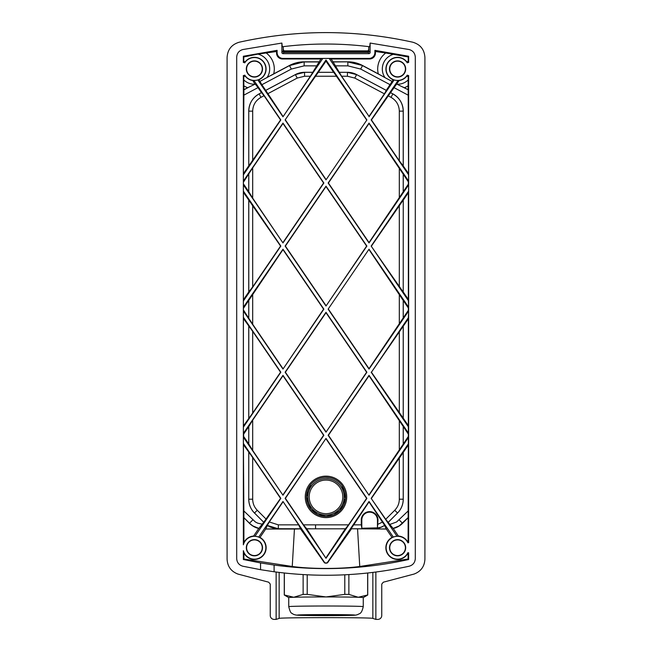 <?xml version="1.0" encoding="UTF-8"?>
<svg xmlns="http://www.w3.org/2000/svg" width="652" height="652" viewBox="0 0 652 652"><rect width="100%" height="100%" fill="white"/><g stroke="black" fill="none" stroke-linecap="round" stroke-linejoin="round"><path stroke-width="0.98" d="M375.87 572.032L375.87 619.4L377.834 619.4A3.92 3.912 18.4 0 0 381.746 615.488L381.746 584.102L383.311 582.195L414.118 574.045C420.923 571.413 424.525 566.458 424.917 559.18L424.917 57.466C424.403 49.536 420.336 44.45 412.716 42.201C354.892 29.405 297.084 29.405 239.284 42.201C231.664 44.45 227.597 49.536 227.083 57.466L227.083 559.18C227.475 566.458 231.077 571.413 237.882 574.045L268.689 582.195L270.254 584.102L270.254 615.488A3.92 3.912 -18.4 0 0 274.166 619.4L276.13 619.4L276.13 572.032M370.116 52.478A1.182 1.174 -135 0 1 368.95 53.651L283.049 53.651A1.182 1.174 -45 0 1 281.884 52.478L281.884 43.056L282.292 46.757A352.406 352.406 0 0 1 369.708 46.757L370.116 43.056L370.116 52.478L368.869 51.231A1.174 1.165 -45 0 1 367.704 52.396L284.296 52.396A1.174 1.165 45 0 1 283.131 51.231L283.253 48.305A2.779 1.174 -87.7 0 0 284.337 50.856L367.663 50.856A2.779 1.174 -92.3 0 0 368.747 48.305L368.747 46.634M246.595 68.99A7.832 7.832 0 0 0 254.427 76.822A7.832 7.832 0 0 0 262.251 68.99A7.832 7.832 0 0 0 254.427 61.158A7.832 7.832 0 0 0 246.595 68.99M246.586 547.737A7.84 7.84 0 0 0 254.427 555.569A7.84 7.84 0 0 0 262.259 547.737A7.84 7.84 0 0 0 254.427 539.897A7.84 7.84 0 0 0 246.586 547.737M283.253 46.634L283.253 48.305M292.251 566.482L294.435 529.041L265.706 529.041L259.985 537.419A11.72 11.72 0 0 1 262.552 556.18A11.72 11.72 0 0 1 243.905 552.904L243.905 559.017L292.251 566.482C311.273 569.106 340.743 569.098 359.749 566.482L408.095 559.017L408.641 559.522C364.126 569.359 319.284 571.201 274.101 565.048L260.555 562.937L260.555 569.685L274.101 571.763C319.447 577.827 364.468 575.985 409.154 566.221C412.985 565.113 415.031 562.562 415.3 558.585L415.3 57.189C415.031 53.203 412.985 50.66 409.154 49.544L370.116 43.056M328.421 309.146L369.024 368.665L408.348 310.303L408.6 311.069L369.024 369.089L328.127 309.146L369.024 249.194L408.6 307.214L408.348 307.988L403.254 300.531L403.254 317.76M403.254 300.531L369.024 249.626M361.281 519.986A8.346 8.346 0 0 1 369.627 511.641A8.346 8.346 0 0 1 377.981 519.986L377.451 527.859L377.451 519.986A7.824 7.824 0 0 0 369.627 512.162A7.824 7.824 0 0 0 361.811 519.986L361.811 528.242L361.281 524.852L361.281 519.986L361.811 519.986M369.032 58.427L369.578 58.973L331.102 58.973L333.05 61.834L347.866 61.834A31.312 31.288 -76 0 1 362.545 65.493L378.299 73.872A19.886 19.886 0 0 1 385.756 53.008L375.438 51.508L374.892 50.343L374.892 52.559A5.876 5.868 -135 0 1 369.032 58.427L282.968 58.427A5.876 5.868 -45 0 1 277.108 52.559L277.108 50.343L243.359 56.251L243.767 56.96L257.866 54.124L276.562 51.508L276.562 53.105A5.876 5.868 -45 0 0 282.422 58.973L320.898 58.973L322.781 58.468L282.976 116.814L310.36 76.243L320.898 58.973M266.244 53.008A19.886 19.886 0 0 1 273.701 73.872L259.936 81.402L258.836 79.78L257.825 79.943A11.475 11.475 0 0 1 253.913 80.457L280.841 119.935L243.4 174.834L243.4 181.077L282.976 123.057L323.873 183.008L282.976 242.952L243.4 184.932L243.4 191.183L280.841 246.073L243.4 300.971L243.4 307.214L282.976 249.194L323.873 309.146L282.976 369.089L243.4 311.069L243.4 317.32L280.841 372.219L243.4 427.109L243.4 433.36L282.976 375.34L323.873 435.283L282.976 495.235L243.4 437.215L243.4 443.458L280.841 498.356L254.973 536.278A11.467 11.467 0 0 1 258.681 537.085L282.976 501.478L324.549 562.423A1.785 1.76 -90 0 0 327.451 562.423L369.024 501.478L393.319 537.085A11.467 11.467 0 0 1 397.027 536.278L398.396 536.042A11.72 11.72 0 0 1 407.378 541.315L408.095 541.095L408.348 444.99L403.254 452.455L403.254 499.22A19.568 19.56 22.5 0 1 397.533 513.043L394.737 510.263L385.723 519.277L389.594 524.232L390.833 524.102L396.636 521.959L408.348 510.76M318.95 61.834L304.134 61.834A31.312 31.288 -104 0 0 289.455 65.493L273.701 73.872M369.578 58.973A5.876 5.868 -135 0 0 375.438 53.105L375.438 51.508M253.604 536.042L258.746 528.503A19.568 19.56 -67.5 0 1 249.455 523.312L243.905 517.761L243.905 542.57A11.72 11.72 0 0 1 253.604 536.042L254.973 536.278M386.497 528.951L373.751 528.951L379.277 528.055L384.59 525.471L386.294 529.041L351.102 528.764L373.669 528.764L381.575 527.093L384.647 525.39L369.024 501.901L351.102 528.764M374.892 50.343L408.641 56.251L408.641 62.364L407.207 62.788A11.451 11.451 0 0 0 390.075 60.334A11.451 11.451 0 0 0 390.075 77.645A11.451 11.451 0 0 0 407.207 75.192L408.641 75.616L408.641 542.619L407.899 542.79A11.451 11.451 0 0 0 390.442 538.78A11.451 11.451 0 0 0 390.442 556.694A11.451 11.451 0 0 0 407.899 552.684L408.641 552.847L408.641 559.522M407.337 541.217L407.916 542.831M408.054 540.997L408.657 542.668M359.749 566.482L357.565 529.041M408.095 559.017L408.095 554.371L407.378 554.159A11.72 11.72 0 0 1 388.942 555.659A11.72 11.72 0 0 1 392.015 537.419L386.294 529.041M247.687 87.702L243.905 89.715L243.767 79.903A15.257 15.257 0 0 0 254.956 84.238L247.687 87.702A19.886 19.886 0 0 1 243.905 85.86M407.231 75.135L406.661 76.455M390.564 92.633L371.444 119.935L399.317 160.791L403.221 165.934L403.221 111.15C402.944 103.481 399.489 97.735 392.854 93.888L390.564 92.633L399.146 80.546A11.663 11.663 0 0 0 406.832 76.08L408.233 76.553L408.095 85.86A19.886 19.886 0 0 1 404.313 87.702L408.095 89.715L408.095 85.86M246.317 68.99A8.101 8.101 0 0 0 254.427 77.091A8.101 8.101 0 0 0 258.379 61.924A8.101 8.101 0 0 0 246.317 68.99M393.621 554.803A8.101 8.101 0 0 0 405.683 547.737A8.101 8.101 0 0 0 397.573 539.636A8.101 8.101 0 0 0 393.621 554.803M389.749 547.737A7.832 7.832 0 0 0 397.573 555.569A7.832 7.832 0 0 0 405.405 547.737A7.832 7.832 0 0 0 397.573 539.905A7.832 7.832 0 0 0 389.749 547.737M389.472 68.99A8.101 8.101 0 0 0 397.573 77.091A8.101 8.101 0 0 0 405.683 68.99A8.101 8.101 0 0 0 393.621 61.924A8.101 8.101 0 0 0 389.472 68.99M389.749 68.99A7.832 7.832 0 0 0 397.573 76.822A7.832 7.832 0 0 0 405.405 68.99A7.832 7.832 0 0 0 397.573 61.158A7.832 7.832 0 0 0 389.749 68.99M258.379 554.811A8.109 8.109 0 0 0 254.427 539.628A8.109 8.109 0 0 0 246.317 547.737A8.109 8.109 0 0 0 258.379 554.811M407.916 552.643L407.337 554.257M408.657 552.806L408.054 554.477M333.05 61.834L341.64 76.243L369.024 116.39L384.411 93.831L354.778 78.069L347.435 76.243L347.435 72.331L356.611 74.621L354.778 78.069M339.447 72.299L347.435 72.331L339.374 72.331M398.396 536.042L393.254 528.503A19.568 19.56 -112.5 0 0 402.545 523.312L408.095 517.761M403.221 174.198L369.024 123.481L328.421 183.008L369.024 242.528L408.348 184.157L408.6 184.932L369.024 242.952L328.127 183.008L369.024 123.057L408.6 181.077L408.348 181.851L403.221 174.198L403.221 191.81M403.254 174.394L403.254 191.623M260.555 569.685L242.846 566.221C239.015 565.113 236.969 562.562 236.7 558.585L236.7 57.189C236.961 53.203 239.007 50.66 242.846 49.544L281.884 43.056M260.555 562.937L243.359 559.522L243.905 559.017M294.435 529.041L300.556 528.911L324.549 562.912L327.451 562.912L351.444 528.911M377.451 527.859L361.811 528.242M369.024 368.665L369.024 369.089M403.221 326.22L371.444 372.219L408.348 425.577L408.348 318.852L403.221 326.22L403.221 418.209M369.024 123.481L369.024 123.057M408.348 310.303L408.348 307.988M403.254 291.974L408.348 299.439L408.348 192.715L403.254 200.172L403.221 292.072L371.159 246.073L408.6 191.183L408.348 192.715M403.254 326.31L403.254 418.119M403.254 200.172L403.221 292.072M369.024 242.528L369.024 242.952M403.221 200.074L371.444 246.073M408.348 184.157L408.348 181.851M369.024 501.901L369.024 501.478M392.015 537.419L393.319 537.085M396.734 84.075L408.095 89.715M408.185 89.862L408.6 181.077M408.6 184.932L408.6 191.183M408.348 299.439L408.6 307.214M408.6 311.069L408.348 318.852M408.348 425.577L408.348 434.134L403.221 426.481L403.221 444.093L408.348 436.441L408.348 434.134M408.348 436.441L408.348 444.99M243.359 56.251L243.359 62.364L244.793 62.788A11.451 11.451 0 0 1 261.925 60.334A11.451 11.451 0 0 1 261.925 77.645A11.451 11.451 0 0 1 244.793 75.192L243.359 75.616L243.359 544.811A11.451 11.451 0 0 1 260.979 538.348A11.451 11.451 0 0 1 260.979 557.118A11.451 11.451 0 0 1 243.359 550.663L243.359 559.522M274.101 565.048L274.101 571.763M369.024 116.39L329.219 58.468L322.781 58.468M329.219 58.468L331.102 58.973M347.443 72.299A19.568 19.56 -76 0 1 356.62 74.589L386.286 90.359L384.411 93.831M399.146 80.546L398.087 80.457A11.475 11.475 0 0 1 394.175 79.943L393.164 79.78L386.286 90.359M394.175 79.943L369.024 116.814M406.661 61.524L407.231 62.845M393.164 79.78A11.663 11.663 0 0 1 388.315 61.907A11.663 11.663 0 0 1 406.832 61.899L408.233 61.427L408.233 56.96L385.756 53.008M392.064 81.402L385.022 77.661A15.257 15.257 0 0 1 394.134 54.124M378.299 73.872L385.022 77.661M362.545 65.493L347.842 61.948L347.842 65.852L335.055 65.852M277.108 50.343L276.562 51.508M243.767 56.96L243.767 61.427L245.168 61.899A11.663 11.663 0 0 1 263.685 61.907A11.663 11.663 0 0 1 258.836 79.78M243.954 61.027L243.326 62.429M245.339 61.524L244.769 62.845M304.134 61.834L289.48 65.608L270.792 75.542M408.641 56.251L408.233 56.96M408.046 61.027L408.674 62.429M402.61 86.895L404.313 87.702M408.6 300.971L371.159 246.073M328.127 309.146L369.024 249.194M371.444 372.219L408.6 317.32M408.6 427.109L371.159 372.219M403.221 426.481L369.024 375.764L328.421 435.283L369.024 495.235L328.127 435.283L369.024 375.34L408.6 433.36M369.024 494.811L403.221 444.093M408.6 437.215L369.024 495.235M326 438.405L366.897 498.356L326 558.299L285.103 498.356L326 438.405L285.397 498.356L303.473 524.852L348.527 524.852L366.603 498.356L326 438.837M326 306.024L285.103 246.073L326 186.13L366.897 246.073L326 306.024L366.603 246.073L326 186.553L285.397 246.073L326 305.601M326 432.162L285.103 372.219L326 312.267L366.897 372.219L326 432.162L366.603 372.219L326 312.691L285.397 372.219L326 431.738M326 59.984L366.897 119.935L326 179.879L285.103 119.935L326 59.984L326 61.141L318.266 72.331L333.734 72.331L318.388 72.299M408.6 174.834L371.159 119.935L398.087 80.457M282.976 116.814L257.825 79.943M397.027 536.278L371.159 498.356L408.6 443.458M326 558.299L306.709 528.813L303.473 524.852M306.709 528.813L345.291 528.813L326 557.794M341.314 528.764L345.462 528.764L348.527 524.852M342.08 485.748L345.495 498.478L340.034 510.5L333.62 514.893L326 516.433A19.56 19.56 0 0 1 306.44 496.881A19.56 19.56 0 0 1 326 477.321A19.56 19.56 0 0 1 345.56 496.881A19.56 19.56 0 0 1 326 516.433L317.638 514.558L310.882 509.285L306.44 496.873L310.882 484.469M326 186.553L326 186.13M326 312.267L326 312.691M318.266 72.331L285.103 119.935M326 179.879L366.897 119.935M285.397 119.935L326 179.455M366.603 119.935L333.734 72.331M333.612 72.299L326 61.141M369.024 375.34L369.024 375.764M403.221 165.934L408.348 173.293M399.317 160.791L399.317 111.15L403.254 111.125L403.254 165.836M403.254 111.125A19.576 19.56 -31 0 0 392.887 93.872L391.021 97.344C396.326 100.416 399.089 105.013 399.317 111.15M253.913 80.457L252.854 80.546L254.956 84.238M252.854 80.546A11.663 11.663 0 0 1 245.168 76.08L243.767 76.553L243.767 79.903M244.769 75.135L245.339 76.455M319.219 61.948L304.158 61.948L304.158 65.852L291.314 69.055L261.868 84.719L265.714 90.359L295.38 74.589L304.565 72.331L312.626 72.331M261.868 84.719L259.936 81.402M265.714 90.359L282.976 116.39M312.552 72.299L304.557 72.299A19.568 19.56 -104 0 0 295.38 74.589M243.359 550.663L243.905 552.904M243.905 542.57L243.359 544.811M258.681 537.085L259.985 537.419M252.683 450.402L248.746 443.898L248.746 426.669L252.683 420.165L252.683 450.402L282.976 495.235M243.4 437.215L243.652 436.441L248.746 443.898M282.976 494.811L323.579 435.283L282.976 375.764L252.683 420.165M248.746 426.669L243.652 434.134L243.652 436.441M243.4 174.834L243.905 89.715M243.4 443.458L243.905 517.761M243.4 433.36L243.652 434.134M243.4 317.32L243.4 427.109M243.4 307.214L243.4 311.069M243.4 191.183L243.4 300.971M243.4 181.077L243.4 184.932M259.113 93.872L261.525 92.625L259.146 93.888C252.511 97.735 249.056 103.489 248.779 111.15L252.683 111.15C252.911 105.013 255.674 100.416 260.979 97.344L259.146 93.888A19.576 19.56 31 0 0 248.746 111.125L248.779 165.934L248.746 111.125M248.779 165.934L280.556 119.935L264.036 95.714L260.979 97.344M243.652 173.293L248.746 165.836M261.436 92.633L258.013 87.621L243.652 95.257M255.266 84.075L258.013 87.621M261.525 92.625L264.036 95.714M282.976 242.528L323.579 183.008L282.976 123.481L252.683 167.882L252.683 198.126L282.976 242.952M282.976 123.481L282.976 123.057M252.683 167.882L243.652 181.851M243.652 184.157L248.746 191.623L248.746 174.394M252.683 198.126L248.746 191.623M252.683 205.225L252.683 286.929L280.556 246.073L243.652 192.715M243.652 299.439L248.746 291.974L248.746 200.172M252.683 286.929L248.746 291.974M282.976 369.089L323.579 309.146L282.976 249.626L243.652 307.988M282.976 249.626L282.976 249.194M252.683 294.028L252.683 324.264L243.652 310.303M252.683 324.264L282.976 368.665M248.746 300.531L248.746 317.76M243.652 318.852L252.683 331.363L252.683 413.066L243.652 425.577M252.683 413.066L280.556 372.219L252.683 331.363M248.746 326.31L248.746 418.119M282.976 375.764L282.976 375.34M243.652 444.99L252.683 457.5L252.683 499.212C252.748 503.499 254.28 507.191 257.263 510.263L254.5 513.026L263.726 522.301L258.746 528.503M263.726 522.301L280.556 498.356L252.683 457.5M248.746 452.455L248.746 499.22A19.568 19.56 -22.5 0 0 254.467 513.043C250.767 509.179 248.86 504.575 248.779 499.212L252.683 499.212M259.031 528.479L252.854 525.919L249.455 523.312M282.976 501.901L269.284 521.975L278.331 524.852L298.632 524.852L282.976 501.478M298.632 524.852L300.556 528.911M265.706 529.041L267.41 525.471L270.018 526.979L275.478 528.707L300.898 528.764M267.41 525.471L278.331 528.764L278.331 524.852M267.353 525.39L269.284 521.975M371.159 498.356L385.723 519.277M393.254 528.503L389.594 524.232M403.254 452.455L371.444 498.356M388.274 522.301L397.533 513.043C401.233 509.179 403.148 504.575 403.221 499.212L403.254 499.22M392.969 528.479L399.146 525.919L408.185 517.549M403.254 426.669L403.254 443.898M375.87 619.4L372.846 618.398C372.259 617.395 279.741 617.395 279.154 618.398L276.13 619.4M348.869 574.575L348.869 594.404A41.728 0.725 180 0 0 344.794 594.363L344.794 574.795M348.869 594.404L358.266 597.265A37.254 0.652 180 0 0 326 596.939L307.206 594.363L307.206 574.795M284.337 573.01L284.337 594.966L293.734 597.265A37.254 0.652 180 0 1 326 596.939L344.794 594.363M307.206 594.363A41.728 0.725 180 0 0 303.131 594.404L303.131 574.575M363.254 597.599L367.704 595.031A41.728 0.725 180 0 0 367.728 595.007A41.728 0.725 180 0 0 367.663 594.966L358.266 597.265A37.254 0.652 180 0 1 363.254 597.591L363.254 606.653A37.254 0.652 0 0 0 358.266 606.327A37.254 0.652 0 0 0 307.369 606.091A37.254 0.652 0 0 0 288.746 606.653L288.746 597.591A37.254 0.652 180 0 1 293.734 597.265L303.131 594.404M284.337 594.966A41.728 0.725 180 0 0 284.272 595.007A41.728 0.725 180 0 0 284.296 595.031L288.746 597.599M367.663 594.966L367.663 573.01M302.96 615.333A26.602 0.465 180 0 0 332.887 615.545A26.602 0.465 180 0 0 352.602 615.097A26.602 0.465 180 0 0 349.04 614.869A26.602 0.465 180 0 0 319.113 614.649A26.602 0.465 180 0 0 299.398 615.097A26.602 0.465 180 0 0 302.96 615.333M326 477.321L329.203 477.59M284.337 50.856L284.296 51.728L367.704 51.728L367.663 50.856M283.049 53.651L284.296 51.728A1.174 0.497 2.3 0 1 283.131 51.231L281.884 52.478M368.95 53.651L367.704 51.728A1.174 0.497 -2.3 0 0 368.869 51.231L368.747 48.305M399.317 294.028L399.317 324.264M377.981 519.986L377.451 519.986M408.674 75.55L408.046 76.952M341.64 76.243L347.435 76.243M399.317 167.882L399.317 198.126M399.317 331.363L399.317 413.066M403.221 300.344L403.221 317.948M399.317 205.225L399.317 286.929M353.368 524.852L361.281 524.852M377.981 524.249L382.716 521.975M282.968 58.427L282.422 58.973M386.334 90.424L356.62 74.589M397.044 84.238A15.257 15.257 0 0 0 408.233 79.903M381.208 75.542L362.52 65.608L360.686 69.055L390.132 84.719M360.686 69.055L347.842 65.852M347.866 61.834L332.781 61.948M374.892 52.559L375.438 53.105M277.108 52.559L276.562 53.105M257.866 54.124A15.257 15.257 0 0 1 266.978 77.661M289.455 65.493L291.314 69.055M304.158 65.852L316.945 65.852M304.557 72.299L304.565 76.243L310.36 76.243M399.317 420.165L399.317 450.402M305.266 496.881A20.734 20.734 0 0 1 334.166 477.826A20.734 20.734 0 0 1 326 517.606A20.734 20.734 0 0 1 305.266 496.881M315.552 524.852L315.552 528.764M306.538 528.764L310.686 528.764M345.56 496.881A19.56 19.56 0 0 1 326 516.433A19.56 19.56 0 0 1 306.44 496.881M307.825 496.881A18.174 18.174 0 0 1 326 478.698A18.174 18.174 0 0 1 344.174 496.881A18.174 18.174 0 0 1 326 515.056A18.174 18.174 0 0 1 307.825 496.881M309.203 496.881A16.797 16.797 0 0 1 326 480.084A16.797 16.797 0 0 1 342.797 496.881A16.797 16.797 0 0 1 326 513.678A16.797 16.797 0 0 1 309.203 496.881M315.201 76.243L336.799 76.243M387.964 95.714L391.021 97.344M390.475 92.625L392.854 93.888M393.987 87.621L408.348 95.257M304.565 76.243L297.222 78.069L295.389 74.621L265.666 90.424M267.589 93.831L297.222 78.069M248.779 426.481L248.779 444.093M243.326 75.55L243.954 76.952M252.683 160.791L252.683 111.15M249.39 86.895L243.815 89.862M248.779 174.198L248.779 191.81M248.779 200.074L248.779 292.072M248.779 300.344L248.779 317.948M248.779 326.22L248.779 418.209M243.652 510.76L255.364 521.959L257.63 523.132L262.406 524.232M266.277 519.277L257.263 510.263M263.799 522.325L254.5 513.026M248.779 452.358L248.746 499.22M243.815 517.549L249.496 523.23L252.813 519.913M327.451 562.912L327.451 562.423M324.549 562.912L324.549 562.423M265.503 528.951L278.249 528.951M399.317 457.5L399.317 499.212C399.252 503.499 397.728 507.183 394.737 510.263M399.317 499.212L403.221 499.212L403.221 452.358M388.201 522.325L397.5 513.026M402.545 523.312L399.187 519.913M372.846 618.398L372.846 572.407M279.154 618.398L279.154 572.407M311.591 614.665A28.81 0.505 180 0 0 301.053 615.349A28.81 0.505 180 0 0 340.409 615.537A28.81 0.505 180 0 0 350.947 614.844A28.81 0.505 180 0 0 311.591 614.665M284.272 573.002L284.272 595.007M367.728 573.002L367.728 595.007M288.746 606.653C289.822 611.087 290.914 613.312 292.023 613.336C293.188 614.453 295.258 615.089 298.225 615.243L340.491 615.537C358.168 615.26 354.843 615.268 357.858 614.543C359.203 613.304 361.387 614.82 363.254 606.653"/></g></svg>
